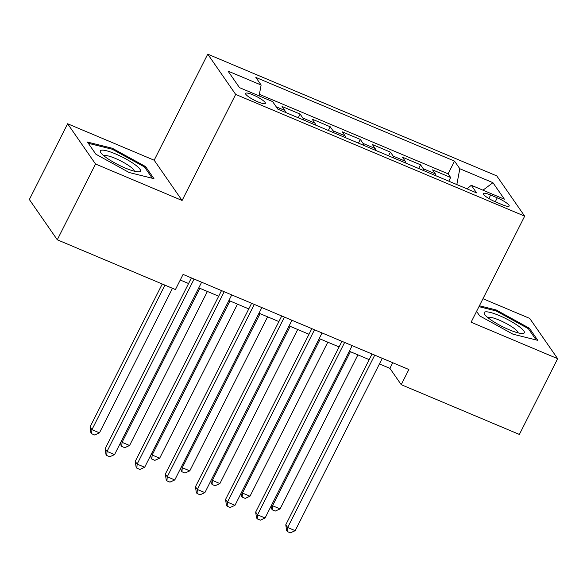 <?xml version="1.0" encoding="UTF-8"?>
<svg xmlns="http://www.w3.org/2000/svg" width="587" height="587" viewBox="0 0 587 587"><rect width="100%" height="100%" fill="white"/><g stroke="black" fill="none" stroke-linecap="round" stroke-linejoin="round"><path stroke-width="0.88" d="M257.869 101.845A11.072 2.143 26.8 0 0 265.339 103.356A11.072 2.143 26.8 0 0 253.041 94.881A11.072 2.143 26.8 0 0 245.571 93.37A11.072 2.143 26.8 0 0 257.869 101.845M67.622 123.762L95.542 164.022L182.095 200.483L154.168 160.214L67.622 123.762L29.35 199.521L57.277 239.782L175.432 289.56L183.085 274.408L408.875 369.517L401.222 384.668L519.378 434.439L557.65 358.679L529.723 318.411L482.969 298.717M154.168 160.214L207.747 54.151L496.756 175.895L524.675 216.155L235.673 94.419L207.747 54.151M435.965 175.784A13.846 4.571 -67.2 0 0 435.327 173.847L432.575 169.878L450.64 177.487L448.776 181.178M423.917 170.707A13.846 4.571 -67.2 0 0 423.286 168.777L420.534 164.808L418.67 168.498M420.534 164.808L402.469 157.199L405.228 161.168A13.846 4.571 -67.2 0 1 405.859 163.105M375.753 150.419A13.846 4.571 -67.2 0 0 375.122 148.489L372.363 144.519L390.428 152.128L388.565 155.819M345.648 137.74A13.846 4.571 -67.2 0 0 345.017 135.81L342.258 131.833L360.323 139.442L358.459 143.133M315.542 125.06A13.846 4.571 -67.2 0 0 314.911 123.123L312.159 119.154L330.217 126.763L328.353 130.453M285.436 112.381A13.846 4.571 -67.2 0 0 284.805 110.444L282.053 106.474L300.111 114.083L298.247 117.774M497.262 197.826L490.637 195.038A10.727 2.077 26.8 0 0 483.402 193.578A10.727 2.077 26.8 0 0 495.318 201.789L501.944 204.577A10.727 2.077 26.8 0 0 509.178 206.037A10.727 2.077 26.8 0 0 497.262 197.826L495.274 201.767M456.833 184.575L459.819 168.733L454.536 161.117L255.851 77.418L261.127 85.034L228.013 71.086L239.489 87.632L272.603 101.58L277.886 109.197L476.578 192.888L471.295 185.272L467.047 188.875M459.819 168.733L492.933 182.682L504.409 199.22L471.295 185.272M450.64 177.487L448.108 173.84L259.381 94.338M300.111 114.083L302.87 118.053A13.846 4.571 112.8 0 1 303.501 119.983M330.217 126.763L332.976 130.732A13.846 4.571 112.8 0 1 333.607 132.669M360.323 139.442L363.082 143.419A13.846 4.571 112.8 0 1 363.713 145.349M390.428 152.128L393.18 156.098A13.846 4.571 112.8 0 1 393.818 158.028M95.542 164.022L57.277 239.782M182.095 200.483L235.673 94.419M524.675 216.155L471.097 322.219L557.65 358.679M379.422 363.925L389.9 368.343L401.222 384.668M180.246 280.028L188.574 283.536M198.788 287.843L218.68 296.222M228.893 300.522L248.785 308.901M258.999 313.201L278.891 321.581M289.105 325.888L308.997 334.26M319.211 338.567L339.103 346.946M349.316 351.246L369.201 359.626M392.74 362.715L389.9 368.343M448.108 173.84L454.536 161.117M261.127 85.034L259.087 95.886M482.962 190.188L492.933 182.682M476.578 311.374L479.704 315.887L512.965 334.186L537.809 340.365L529.401 328.236L496.14 309.936L479.403 305.776M95.872 154.205L129.125 172.505L153.97 178.675L145.561 166.554L112.308 148.254L87.463 142.076L95.872 154.205M495.699 310.817L496.14 309.936M528.821 329.373L529.401 328.236M111.86 149.135L112.308 148.254M144.989 167.691L145.561 166.554M372.048 353.998L285.774 524.785L287.667 527.508L374.733 355.135M295.188 530.677L290.374 532.849L287.366 531.58L287.667 527.508L295.188 530.677L382.262 358.305M287.366 531.58L286.61 530.494L285.774 524.785M350.38 351.694L272.573 505.737L280.094 508.907L357.909 354.864M271.818 504.659L272.573 505.737L272.273 509.817L271.517 508.724L271.121 506.038M280.094 508.907L275.281 511.079L272.273 509.817M509.149 329.74A22.497 4.358 26.8 0 0 522.445 333.526A22.497 4.358 26.8 0 0 519.869 327.12A22.497 4.358 26.8 0 0 499.339 315.593A22.497 4.358 26.8 0 0 484.708 314.463A22.497 4.358 26.8 0 0 509.149 329.74M518.123 332.873A17.03 3.295 26.8 0 0 499.133 320.076A17.03 3.295 26.8 0 0 487.797 317.56M478.963 306.656L496.096 310.919L528.322 328.647L536.158 339.954M139.809 171.661A22.497 4.358 26.8 0 0 125.948 158.982A22.497 4.358 26.8 0 0 101.008 150.309A22.497 4.358 26.8 0 0 100.869 152.781A22.497 4.358 26.8 0 0 118.449 164.874A22.497 4.358 26.8 0 0 138.605 171.844A22.497 4.358 26.8 0 0 139.809 171.661M134.284 171.191A17.03 3.295 26.8 0 0 121.318 161.22A17.03 3.295 26.8 0 0 104.325 155.665A17.03 3.295 26.8 0 0 103.965 155.871M88.292 143.279L112.264 149.237L144.483 166.965L152.319 178.265M341.942 341.318L255.675 512.099L257.561 514.821L344.628 342.456M265.082 517.991L260.268 520.163L257.26 518.901L257.561 514.821L265.082 517.991L352.156 345.626M257.26 518.901L256.504 517.807L255.675 512.099M311.836 328.639L225.569 499.42L227.455 502.142L314.522 329.769M234.983 505.312L230.163 507.484L227.154 506.214L227.455 502.142L234.983 505.312L322.05 332.939M227.154 506.214L226.399 505.128L225.569 499.42M281.731 315.96L195.464 486.74L197.349 489.463L284.424 317.09M204.878 492.632L200.064 494.804L197.049 493.535L197.349 489.463L204.878 492.632L291.944 320.26M197.049 493.535L196.293 492.449L195.464 486.74M251.625 303.274L165.358 474.061L167.244 476.783L254.318 304.411M174.772 479.953L169.959 482.125L166.943 480.856L167.244 476.783L174.772 479.953L261.839 307.581M166.943 480.856L166.194 479.77L165.358 474.061M320.275 339.015L242.468 493.058L249.989 496.228L327.803 342.184M241.719 491.979L242.468 493.058L242.167 497.13L241.411 496.044L241.022 493.359M249.989 496.228L245.175 498.4L242.167 497.13M290.176 326.335L212.362 480.379L219.89 483.549L297.697 329.505M211.613 479.3L212.362 480.379L212.061 484.451L211.305 483.365L210.916 480.672M219.89 483.549L215.069 485.72L212.061 484.451M260.07 313.656L182.256 467.7L189.784 470.869L267.591 316.826M181.508 466.614L182.256 467.7L181.955 471.772L181.2 470.686L180.811 467.993M189.784 470.869L184.971 473.041L181.955 471.772M229.965 300.97L152.15 455.013L159.679 458.183L237.493 304.139M151.402 453.934L152.15 455.013L151.85 459.093L151.101 457.999L150.705 455.314M159.679 458.183L154.865 460.355L151.85 459.093M221.519 290.594L135.252 461.375L137.138 464.097L224.212 291.732M144.666 467.267L139.853 469.439L136.844 468.177L137.138 464.097L144.666 467.267L231.74 294.901M136.844 468.177L136.089 467.083L135.252 461.375M199.859 288.29L122.045 442.334L129.573 445.504L207.387 291.46M121.296 441.255L122.045 442.334L121.751 446.406L120.995 445.32L120.599 442.635M129.573 445.504L124.76 447.676L121.751 446.406M191.413 277.915L105.146 448.695L107.032 451.418L194.106 279.045M114.56 454.587L109.747 456.759L106.739 455.49L107.032 451.418L114.56 454.587L201.635 282.215M106.739 455.49L105.983 454.404L105.146 448.695M162.254 284.005L90.053 426.932L91.939 429.655L99.467 432.824L172.468 288.305M164.94 285.135L91.939 429.655L91.645 433.727L90.89 432.641L90.053 426.932M99.467 432.824L94.654 434.996L91.645 433.727M423.286 168.777L435.327 173.847M276.25 106.841L284.805 110.444M302.87 118.053L314.911 123.123M332.976 130.732L345.017 135.81M363.082 143.419L375.122 148.489M393.18 156.098L405.228 161.168M488.876 198.531L490.637 195.038"/></g></svg>
